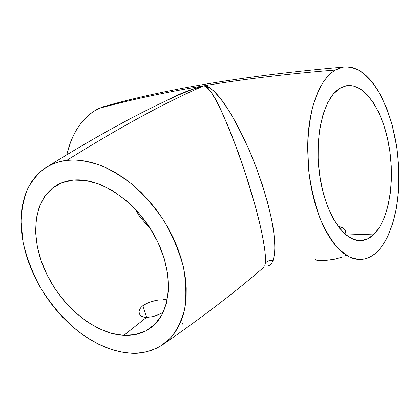 <?xml version="1.0" encoding="UTF-8"?>
<svg xmlns="http://www.w3.org/2000/svg" width="420" height="420" viewBox="0 0 420 420"><rect width="100%" height="100%" fill="white"/><g stroke="black" fill="none" stroke-linecap="round" stroke-linejoin="round"><path stroke-width="0.63" d="M345.098 233.552L345.576 231.992L345.098 233.552M345.334 230.459L345.576 231.992L345.334 230.459L344.416 229.063L345.334 230.459M340.767 226.994L342.867 227.876L338.189 226.485L340.767 226.994M182.259 324.25L182.921 322.938M166.415 299.234L162.955 299.46L166.415 299.234M159.311 299.88L155.584 300.526L159.311 299.88M151.956 301.413L155.584 300.526L148.533 302.563L151.956 301.413M145.467 303.98L148.533 302.563L142.895 305.634L145.467 303.98M139.892 314.758L138.983 311.903L139.603 309.451L140.905 307.493L142.895 305.634L146.643 317.462L142.895 305.634L140.905 307.493L139.603 309.451L139.015 311.425L139.156 313.288L140.018 314.921L141.566 316.223L143.724 317.09L146.433 317.457L123.774 335.381C93.975 333.716 60.454 305.298 44.956 270.401C29.306 235.578 33.737 197.479 58.207 184.443C62.711 182.075 67.699 180.621 73.169 180.075C100.144 177.114 136.521 201.469 155.3 237.032C174.248 272.538 171.743 311.304 152.045 326.812C144.107 333.07 134.684 335.927 123.774 335.381L146.433 317.457L152.985 316.606L156.576 315.457L163.149 312.449M264.789 265.724L265.372 263.046C267.482 260.888 270.076 259.98 273.163 260.332C271.246 264.941 268.543 266.784 265.046 265.855M148.612 226.795L139.409 216.332L135.665 209.554L139.409 216.332M164.378 343.529C203.159 316.606 236.313 291.181 263.839 267.246L263.87 267.22M269.698 265.178L271.614 263.329L273.163 260.332L274.659 253.255C275.074 246.892 274.58 238.518 273.173 228.128C269.462 205.48 259.675 174.374 249.102 149.888C229.871 107.882 216.148 88.762 204.603 85.685L203.422 85.88C164.871 92.421 130.205 99.886 99.414 108.271C130.205 99.886 164.871 92.421 203.422 85.88C189.903 89.576 176.946 94.805 164.561 101.567L180.227 93.975L185.929 91.639L197.536 87.539L204.603 85.685C243.238 79.16 286.792 73.941 335.265 70.025L342.851 67.137C347.629 66.544 352.889 67.531 358.633 70.103C364.613 73.867 370.629 79.973 376.693 88.426C382.568 98.359 387.66 110.287 391.97 124.199L396.659 146.339C399.735 169.281 399.252 191.147 396.312 208.577C391.886 230.701 384.772 243.647 378.257 250.677C374.981 254.352 370.818 257.029 365.762 258.704C360.864 259.812 355.346 259.198 349.214 256.856L339.476 249.785C332.698 242.503 326.335 232.307 320.392 219.198C315.053 204.519 311.194 188.548 308.81 171.286L307.624 146.291C308.348 130.583 310.191 116.933 313.147 105.336C316.459 95.141 320.077 87.04 323.988 81.029C327.878 76.01 331.637 72.34 335.265 70.025C286.792 73.941 243.238 79.16 204.603 85.685L206.252 85.827L208.383 86.777L213.722 90.951L221.072 99.314L229.514 111.657L235.72 122.33L242.303 135.083L249.102 149.888L255.88 166.567L262.232 184.548L267.593 202.545L271.604 219.482L274.013 234.035L274.906 245.642L274.533 254.326L273.163 260.332C270.076 259.98 267.482 260.888 265.372 263.046L265.487 257.439L264.7 249.102L262.826 237.746L259.707 223.33L255.381 206.388L244.335 169.995L232.733 137.765L227.393 124.593L220.274 108.728L216.132 100.564L210.835 91.633L206.456 86.405L205.081 85.754L203.952 85.806C166.189 102.023 120.456 126.877 66.749 160.372C75.736 159.154 87.197 160.902 101.131 165.617C110.896 169.78 121.259 176.033 132.216 184.38C143.304 194.129 153.72 206.015 163.469 220.038C172.321 235.069 178.957 250.677 183.383 266.863C186.202 282.681 186.575 297.003 184.501 309.824C181.256 321.332 176.673 330.645 170.746 337.759L161.175 345.728C149.94 351.844 139.393 354.286 129.533 353.057C117.007 352.076 100.364 347.083 81.055 333.469C66.449 322.376 51.592 306.169 39.501 285.936C32.135 271.871 26.691 257.465 23.168 242.723L21 221.802C21.599 208.856 23.919 197.647 27.962 188.165C32.713 179.844 38.199 173.318 44.426 168.593C51.912 163.758 59.351 161.023 66.749 160.372C120.456 126.877 166.189 102.023 203.952 85.806L192.276 89.444L179.408 94.663C140.768 111.92 96.868 135.87 47.712 166.52M344.416 229.063L342.867 227.876M374.294 234.019L346.091 234.98L374.294 234.019C371.049 237.29 367.521 239.358 363.72 240.224C346.841 244.487 326.55 217.833 320.15 178.358C313.588 138.952 323.19 98.201 339.644 88.41L345.272 85.958C363.431 81.653 382.09 108.707 388.61 143.792C395.267 178.847 389.56 218.453 374.294 234.019L367.973 238.707L361.058 240.592L353.798 239.479L346.474 235.289L339.397 228.071L332.881 218.027L327.248 205.527L322.77 191.074L319.683 175.319L318.15 158.991L318.234 142.863L319.93 127.691L323.127 114.161L327.642 102.842L333.239 94.169L339.644 88.41L346.558 85.691L353.687 85.995L360.764 89.187L367.521 95.03L373.748 103.226L379.244 113.421L383.854 125.223L387.45 138.227L389.944 152.009L391.262 166.131L391.361 180.175L390.233 193.688L387.896 206.252L384.4 217.429L379.827 226.81L374.294 234.019M268.663 265.687L267.54 265.97M342.851 67.137C246.992 75.427 167.37 88.562 103.971 106.544L99.414 108.271C88.93 112.97 73.805 125.417 66.759 154.749L70.602 142.028L73.542 135.282L76.955 129.087L80.797 123.517L85.019 118.608L89.565 114.413L94.379 110.959L99.414 108.271L106.627 105.824M335.265 70.025L331.128 72.996L327.18 76.918L323.474 81.779L320.061 87.539L316.979 94.164L314.276 101.582L311.992 109.73L310.154 118.519L308.8 127.848L307.944 137.613L307.608 147.698L308.511 168.331L309.745 178.616L311.472 188.716L313.682 198.503L316.334 207.853L319.394 216.667L322.822 224.837L326.571 232.276L330.587 238.917L334.824 244.687L339.229 249.543L343.749 253.454L348.332 256.399L352.921 258.373L357.478 259.376L361.956 259.423L366.308 258.541L370.498 256.762L374.493 254.121L378.257 250.677L381.769 246.466L385.004 241.547L387.933 235.982L392.821 223.146L396.333 208.446L398.401 192.392L398.995 175.481L398.738 166.861L397.131 149.62L395.798 141.12L392.096 124.672L387.109 109.373L380.951 95.723L373.779 84.205L369.873 79.391L365.788 75.28L361.562 71.925L357.226 69.373L352.816 67.672L348.369 66.864L343.933 66.969L339.549 68.019L335.265 70.025M129.533 353.057L136.889 353.131L143.992 352.312L150.775 350.6L157.159 347.981L163.081 344.468L168.467 340.069L173.255 334.808L177.377 328.724L180.779 321.862L183.404 314.27L185.209 306.028L186.165 297.208L186.233 287.899L185.409 278.203L183.682 268.223L181.062 258.079L177.576 247.884L173.25 237.762L168.142 227.84L162.298 218.227L155.794 209.05L148.712 200.413L141.136 192.418L133.156 185.162L124.877 178.721L116.392 173.161L107.809 168.541L99.225 164.892L90.736 162.246L82.441 160.613L74.419 159.994L66.749 160.372L59.514 161.721L52.773 164.01L46.583 167.186L40.992 171.213L36.041 176.017L31.763 181.545L28.182 187.724L25.316 194.492L23.174 201.768L21.761 209.486L21.074 217.565L21.105 225.944L21.845 234.539L23.279 243.285L25.384 252.105L28.135 260.935L31.511 269.703L35.474 278.35L39.995 286.797L45.035 294.992L50.557 302.873L56.527 310.375L62.89 317.447L69.605 324.025L76.624 330.057L83.89 335.496L91.355 340.289L98.957 344.389L106.638 347.755L114.34 350.343L121.994 352.123L129.533 353.057M73.169 180.075L85.78 180.495L99.199 184.102L112.854 190.838L126.147 200.477L138.464 212.636L149.226 226.784L157.936 242.277L164.199 258.394L167.759 274.402L168.504 289.585L166.478 303.298L161.837 315.005L154.859 324.287L145.908 330.86L135.398 334.572L123.774 335.381L111.484 333.359L98.978 328.666L86.688 321.526L75.002 312.233L64.291 301.114L54.884 288.545L47.082 274.927L41.129 260.694L37.238 246.293L35.574 232.192L36.236 218.867L39.275 206.813L44.651 196.487L52.248 188.339L61.855 182.763L73.169 180.075M265.372 263.046L265.44 256.426C264.947 250.331 263.681 242.162 261.639 231.914C256.809 209.48 247.459 178.038 238.429 152.959C221.86 109.951 213.003 89.455 203.952 85.806L191.599 89.691L179.508 94.621M160.183 313.94L152.985 316.606L146.433 317.457L143.724 317.09L141.566 316.223L140.018 314.921L139.156 313.288M344.195 256.147L346.132 255.113M316.465 260.143L319.016 260.647L324.293 260.615L334.567 259.187L341.297 257.339M315.32 259.124L315.924 259.865"/></g></svg>
